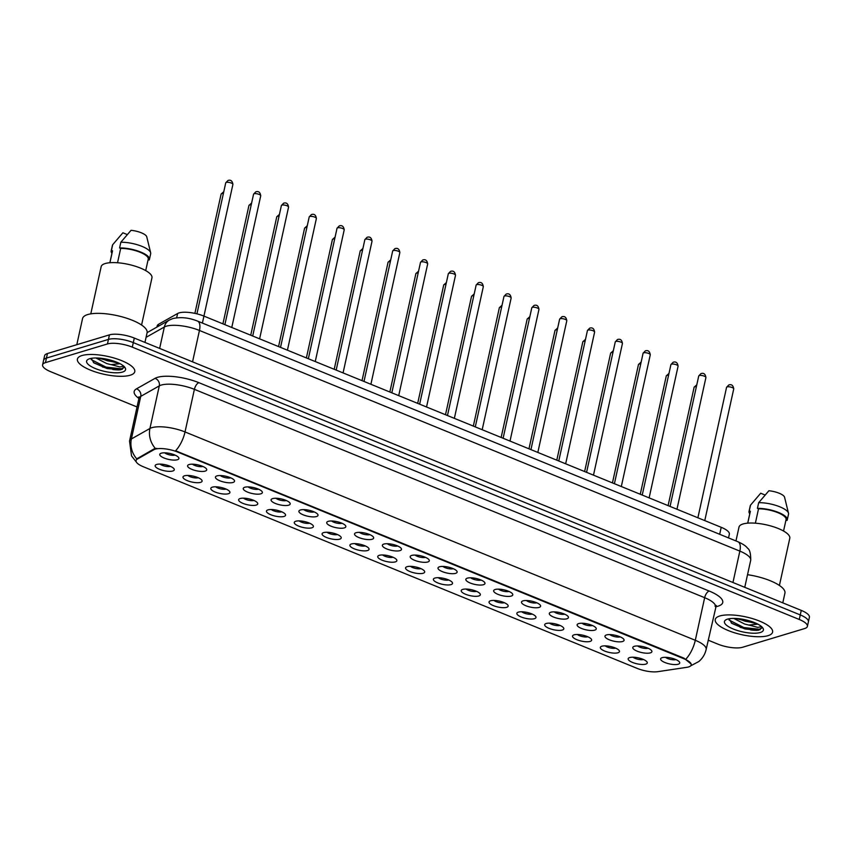 <?xml version="1.0" encoding="UTF-8"?>
<svg xmlns="http://www.w3.org/2000/svg" width="852" height="852" viewBox="0 0 852 852"><rect width="100%" height="100%" fill="white"/><g stroke="black" fill="none" stroke-linecap="round" stroke-linejoin="round"><path stroke-width="1.28" d="M200.571 482.36A9.787 3.046 12.4 0 1 188.047 480.933A9.787 3.046 12.4 0 1 183.723 476.13A9.787 3.046 12.4 0 1 184.501 475.799A9.787 3.046 12.4 0 1 194.022 476.311A9.787 3.046 12.4 0 1 201.786 480.102A9.787 3.046 12.4 0 1 200.571 482.36M187.887 475.448A6.113 1.896 -167.6 0 0 192.882 477.535A6.113 1.896 -167.6 0 0 198.292 477.738M228.4 493.723A9.787 3.046 12.4 0 1 215.865 492.296A9.787 3.046 12.4 0 1 211.541 487.482A9.787 3.046 12.4 0 1 212.329 487.163A9.787 3.046 12.4 0 1 221.85 487.663A9.787 3.046 12.4 0 1 229.614 491.455A9.787 3.046 12.4 0 1 228.4 493.723M215.716 486.812A6.113 1.896 -167.6 0 0 220.711 488.888A6.113 1.896 -167.6 0 0 226.11 489.091M256.228 505.087A9.787 3.046 12.4 0 1 243.693 503.66A9.787 3.046 12.4 0 1 239.369 498.846A9.787 3.046 12.4 0 1 240.157 498.526A9.787 3.046 12.4 0 1 249.679 499.027A9.787 3.046 12.4 0 1 257.432 502.818A9.787 3.046 12.4 0 1 256.228 505.087M243.534 498.164A6.113 1.896 -167.6 0 0 248.528 500.252A6.113 1.896 -167.6 0 0 253.939 500.454M284.046 516.44A9.787 3.046 12.4 0 1 271.511 515.013A9.787 3.046 12.4 0 1 267.187 510.21A9.787 3.046 12.4 0 1 267.975 509.879A9.787 3.046 12.4 0 1 277.496 510.391A9.787 3.046 12.4 0 1 285.26 514.182A9.787 3.046 12.4 0 1 284.046 516.44M271.362 509.528A6.113 1.896 -167.6 0 0 276.357 511.615A6.113 1.896 -167.6 0 0 281.756 511.818M311.875 527.803A9.787 3.046 12.4 0 1 299.34 526.376A9.787 3.046 12.4 0 1 295.016 521.562A9.787 3.046 12.4 0 1 295.804 521.243A9.787 3.046 12.4 0 1 305.325 521.754A9.787 3.046 12.4 0 1 313.089 525.546A9.787 3.046 12.4 0 1 311.875 527.803M299.18 520.891A6.113 1.896 -167.6 0 0 304.175 522.968A6.113 1.896 -167.6 0 0 309.585 523.171M339.692 539.167A9.787 3.046 12.4 0 1 327.157 537.74A9.787 3.046 12.4 0 1 322.833 532.926A9.787 3.046 12.4 0 1 323.622 532.606A9.787 3.046 12.4 0 1 333.143 533.107A9.787 3.046 12.4 0 1 340.906 536.898A9.787 3.046 12.4 0 1 339.692 539.167M327.008 532.255A6.113 1.896 -167.6 0 0 332.003 534.332A6.113 1.896 -167.6 0 0 337.403 534.534M367.521 550.53A9.787 3.046 12.4 0 1 354.986 549.103A9.787 3.046 12.4 0 1 350.662 544.29A9.787 3.046 12.4 0 1 351.45 543.97A9.787 3.046 12.4 0 1 360.971 544.471A9.787 3.046 12.4 0 1 368.735 548.262A9.787 3.046 12.4 0 1 367.521 550.53M354.837 543.608A6.113 1.896 -167.6 0 0 359.821 545.695A6.113 1.896 -167.6 0 0 365.231 545.898M395.339 561.883A9.787 3.046 12.4 0 1 382.804 560.456A9.787 3.046 12.4 0 1 378.48 555.653A9.787 3.046 12.4 0 1 379.268 555.323A9.787 3.046 12.4 0 1 388.789 555.834A9.787 3.046 12.4 0 1 396.553 559.626A9.787 3.046 12.4 0 1 395.339 561.883M382.654 554.971A6.113 1.896 -167.6 0 0 387.649 557.059A6.113 1.896 -167.6 0 0 393.049 557.261M423.167 573.247A9.787 3.046 12.4 0 1 410.632 571.82A9.787 3.046 12.4 0 1 406.308 567.006A9.787 3.046 12.4 0 1 407.096 566.687A9.787 3.046 12.4 0 1 416.617 567.187A9.787 3.046 12.4 0 1 424.381 570.978A9.787 3.046 12.4 0 1 423.167 573.247M410.483 566.335A6.113 1.896 -167.6 0 0 415.467 568.412A6.113 1.896 -167.6 0 0 420.877 568.614M450.985 584.61A9.787 3.046 12.4 0 1 438.46 583.183A9.787 3.046 12.4 0 1 434.137 578.37A9.787 3.046 12.4 0 1 434.914 578.05A9.787 3.046 12.4 0 1 444.435 578.551A9.787 3.046 12.4 0 1 452.199 582.342A9.787 3.046 12.4 0 1 450.985 584.61M438.301 577.688A6.113 1.896 -167.6 0 0 443.296 579.775A6.113 1.896 -167.6 0 0 448.695 579.978M478.813 595.974A9.787 3.046 12.4 0 1 466.278 594.547A9.787 3.046 12.4 0 1 461.954 589.733A9.787 3.046 12.4 0 1 462.742 589.403A9.787 3.046 12.4 0 1 472.264 589.914A9.787 3.046 12.4 0 1 480.027 593.706A9.787 3.046 12.4 0 1 478.813 595.974M466.129 589.052A6.113 1.896 -167.6 0 0 471.113 591.139A6.113 1.896 -167.6 0 0 476.524 591.341M506.642 607.327A9.787 3.046 12.4 0 1 494.107 605.9A9.787 3.046 12.4 0 1 489.783 601.097A9.787 3.046 12.4 0 1 490.56 600.766A9.787 3.046 12.4 0 1 500.081 601.278A9.787 3.046 12.4 0 1 507.845 605.069A9.787 3.046 12.4 0 1 506.642 607.327M493.947 600.415A6.113 1.896 -167.6 0 0 498.942 602.502A6.113 1.896 -167.6 0 0 504.352 602.705M534.46 618.69A9.787 3.046 12.4 0 1 521.925 617.263A9.787 3.046 12.4 0 1 517.601 612.45A9.787 3.046 12.4 0 1 518.389 612.13A9.787 3.046 12.4 0 1 527.91 612.631A9.787 3.046 12.4 0 1 535.674 616.422A9.787 3.046 12.4 0 1 534.46 618.69M521.775 611.779A6.113 1.896 -167.6 0 0 526.77 613.855A6.113 1.896 -167.6 0 0 532.17 614.058M562.288 630.054A9.787 3.046 12.4 0 1 549.753 628.627A9.787 3.046 12.4 0 1 545.429 623.813A9.787 3.046 12.4 0 1 546.217 623.494A9.787 3.046 12.4 0 1 555.738 623.994A9.787 3.046 12.4 0 1 563.502 627.786A9.787 3.046 12.4 0 1 562.288 630.054M549.593 623.131A6.113 1.896 -167.6 0 0 554.588 625.219A6.113 1.896 -167.6 0 0 559.998 625.421M590.106 641.407A9.787 3.046 12.4 0 1 577.571 639.98A9.787 3.046 12.4 0 1 573.247 635.177A9.787 3.046 12.4 0 1 574.035 634.846A9.787 3.046 12.4 0 1 583.556 635.358A9.787 3.046 12.4 0 1 591.32 639.149A9.787 3.046 12.4 0 1 590.106 641.407M577.422 634.495A6.113 1.896 -167.6 0 0 582.417 636.582A6.113 1.896 -167.6 0 0 587.816 636.785M617.934 652.77A9.787 3.046 12.4 0 1 605.399 651.343A9.787 3.046 12.4 0 1 601.075 646.53A9.787 3.046 12.4 0 1 601.863 646.21A9.787 3.046 12.4 0 1 611.385 646.721A9.787 3.046 12.4 0 1 619.148 650.513A9.787 3.046 12.4 0 1 617.934 652.77M605.25 645.859A6.113 1.896 -167.6 0 0 610.234 647.935A6.113 1.896 -167.6 0 0 615.645 648.138M645.752 664.134A9.787 3.046 12.4 0 1 633.217 662.707A9.787 3.046 12.4 0 1 628.893 657.893A9.787 3.046 12.4 0 1 629.681 657.574A9.787 3.046 12.4 0 1 639.202 658.074A9.787 3.046 12.4 0 1 646.966 661.866A9.787 3.046 12.4 0 1 645.752 664.134M633.068 657.212A6.113 1.896 -167.6 0 0 638.063 659.299A6.113 1.896 -167.6 0 0 643.462 659.501M172.754 471.007A9.787 3.046 12.4 0 1 160.219 469.58A9.787 3.046 12.4 0 1 155.895 464.766A9.787 3.046 12.4 0 1 156.683 464.436A9.787 3.046 12.4 0 1 166.204 464.947A9.787 3.046 12.4 0 1 173.968 468.738A9.787 3.046 12.4 0 1 172.754 471.007M160.07 464.084A6.113 1.896 -167.6 0 0 165.054 466.172A6.113 1.896 -167.6 0 0 170.464 466.374M205.194 471.103A9.787 3.046 12.4 0 1 192.659 469.676A9.787 3.046 12.4 0 1 188.335 464.862A9.787 3.046 12.4 0 1 189.123 464.532A9.787 3.046 12.4 0 1 198.644 465.043A9.787 3.046 12.4 0 1 206.408 468.834A9.787 3.046 12.4 0 1 205.194 471.103M192.509 464.18A6.113 1.896 -167.6 0 0 197.504 466.268A6.113 1.896 -167.6 0 0 202.904 466.47M233.022 482.456A9.787 3.046 12.4 0 1 220.487 481.029A9.787 3.046 12.4 0 1 216.163 476.225A9.787 3.046 12.4 0 1 216.951 475.895A9.787 3.046 12.4 0 1 226.472 476.406A9.787 3.046 12.4 0 1 234.236 480.198A9.787 3.046 12.4 0 1 233.022 482.456M220.338 475.544A6.113 1.896 -167.6 0 0 225.322 477.631A6.113 1.896 -167.6 0 0 230.732 477.834M260.84 493.819A9.787 3.046 12.4 0 1 248.305 492.392A9.787 3.046 12.4 0 1 243.981 487.578A9.787 3.046 12.4 0 1 244.769 487.259A9.787 3.046 12.4 0 1 254.29 487.759A9.787 3.046 12.4 0 1 262.054 491.551A9.787 3.046 12.4 0 1 260.84 493.819M248.156 486.907A6.113 1.896 -167.6 0 0 253.15 488.984A6.113 1.896 -167.6 0 0 258.55 489.186M288.668 505.183A9.787 3.046 12.4 0 1 276.133 503.756A9.787 3.046 12.4 0 1 271.809 498.942A9.787 3.046 12.4 0 1 272.597 498.622A9.787 3.046 12.4 0 1 282.118 499.123A9.787 3.046 12.4 0 1 289.882 502.914A9.787 3.046 12.4 0 1 288.668 505.183M275.984 498.26A6.113 1.896 -167.6 0 0 280.968 500.348A6.113 1.896 -167.6 0 0 286.378 500.55M316.486 516.546A9.787 3.046 12.4 0 1 303.951 515.119A9.787 3.046 12.4 0 1 299.638 510.305A9.787 3.046 12.4 0 1 300.415 509.975A9.787 3.046 12.4 0 1 309.936 510.486A9.787 3.046 12.4 0 1 317.7 514.278A9.787 3.046 12.4 0 1 316.486 516.546M303.802 509.624A6.113 1.896 -167.6 0 0 308.797 511.711A6.113 1.896 -167.6 0 0 314.196 511.914M344.315 527.899A9.787 3.046 12.4 0 1 331.779 526.472A9.787 3.046 12.4 0 1 327.456 521.669A9.787 3.046 12.4 0 1 328.244 521.339A9.787 3.046 12.4 0 1 337.765 521.85A9.787 3.046 12.4 0 1 345.529 525.641A9.787 3.046 12.4 0 1 344.315 527.899M331.63 520.987A6.113 1.896 -167.6 0 0 336.615 523.075A6.113 1.896 -167.6 0 0 342.025 523.266M372.132 539.263A9.787 3.046 12.4 0 1 359.608 537.836A9.787 3.046 12.4 0 1 355.284 533.022A9.787 3.046 12.4 0 1 356.061 532.702A9.787 3.046 12.4 0 1 365.583 533.203A9.787 3.046 12.4 0 1 373.346 536.994A9.787 3.046 12.4 0 1 372.132 539.263M359.448 532.351A6.113 1.896 -167.6 0 0 364.443 534.428A6.113 1.896 -167.6 0 0 369.853 534.63M399.961 550.626A9.787 3.046 12.4 0 1 387.426 549.199A9.787 3.046 12.4 0 1 383.102 544.385A9.787 3.046 12.4 0 1 383.89 544.066A9.787 3.046 12.4 0 1 393.411 544.566A9.787 3.046 12.4 0 1 401.175 548.358A9.787 3.046 12.4 0 1 399.961 550.626M387.277 543.704A6.113 1.896 -167.6 0 0 392.271 545.791A6.113 1.896 -167.6 0 0 397.671 545.994M427.789 561.979A9.787 3.046 12.4 0 1 415.254 560.552A9.787 3.046 12.4 0 1 410.93 555.749A9.787 3.046 12.4 0 1 411.718 555.419A9.787 3.046 12.4 0 1 421.239 555.93A9.787 3.046 12.4 0 1 428.993 559.721A9.787 3.046 12.4 0 1 427.789 561.979M415.094 555.067A6.113 1.896 -167.6 0 0 420.089 557.155A6.113 1.896 -167.6 0 0 425.499 557.357M455.607 573.343A9.787 3.046 12.4 0 1 443.072 571.916A9.787 3.046 12.4 0 1 438.748 567.102A9.787 3.046 12.4 0 1 439.536 566.782A9.787 3.046 12.4 0 1 449.057 567.294A9.787 3.046 12.4 0 1 456.821 571.074A9.787 3.046 12.4 0 1 455.607 573.343M442.923 566.431A6.113 1.896 -167.6 0 0 447.918 568.508A6.113 1.896 -167.6 0 0 453.317 568.71M483.435 584.706A9.787 3.046 12.4 0 1 470.9 583.279A9.787 3.046 12.4 0 1 466.577 578.465A9.787 3.046 12.4 0 1 467.365 578.146A9.787 3.046 12.4 0 1 476.886 578.646A9.787 3.046 12.4 0 1 484.65 582.438A9.787 3.046 12.4 0 1 483.435 584.706M470.741 577.784A6.113 1.896 -167.6 0 0 475.735 579.871A6.113 1.896 -167.6 0 0 481.146 580.074M511.253 596.07A9.787 3.046 12.4 0 1 498.718 594.643A9.787 3.046 12.4 0 1 494.394 589.829A9.787 3.046 12.4 0 1 495.182 589.499A9.787 3.046 12.4 0 1 504.703 590.01A9.787 3.046 12.4 0 1 512.467 593.801A9.787 3.046 12.4 0 1 511.253 596.07M498.569 589.147A6.113 1.896 -167.6 0 0 503.564 591.235A6.113 1.896 -167.6 0 0 508.963 591.437M539.082 607.423A9.787 3.046 12.4 0 1 526.547 605.996A9.787 3.046 12.4 0 1 522.223 601.192A9.787 3.046 12.4 0 1 523.011 600.862A9.787 3.046 12.4 0 1 532.532 601.374A9.787 3.046 12.4 0 1 540.296 605.165A9.787 3.046 12.4 0 1 539.082 607.423M526.398 600.511A6.113 1.896 -167.6 0 0 531.382 602.598A6.113 1.896 -167.6 0 0 536.792 602.801M566.899 618.786A9.787 3.046 12.4 0 1 554.364 617.359A9.787 3.046 12.4 0 1 550.051 612.545A9.787 3.046 12.4 0 1 550.829 612.226A9.787 3.046 12.4 0 1 560.35 612.726A9.787 3.046 12.4 0 1 568.114 616.518A9.787 3.046 12.4 0 1 566.899 618.786M554.215 611.874A6.113 1.896 -167.6 0 0 559.21 613.951A6.113 1.896 -167.6 0 0 564.61 614.154M594.728 630.15A9.787 3.046 12.4 0 1 582.193 628.723A9.787 3.046 12.4 0 1 577.869 623.909A9.787 3.046 12.4 0 1 578.657 623.589A9.787 3.046 12.4 0 1 588.178 624.09A9.787 3.046 12.4 0 1 595.942 627.881A9.787 3.046 12.4 0 1 594.728 630.15M582.044 623.227A6.113 1.896 -167.6 0 0 587.028 625.315A6.113 1.896 -167.6 0 0 592.438 625.517M622.546 641.513A9.787 3.046 12.4 0 1 610.021 640.076A9.787 3.046 12.4 0 1 605.697 635.272A9.787 3.046 12.4 0 1 606.475 634.942A9.787 3.046 12.4 0 1 615.996 635.454A9.787 3.046 12.4 0 1 623.76 639.245A9.787 3.046 12.4 0 1 622.546 641.513M609.862 634.591A6.113 1.896 -167.6 0 0 614.856 636.678A6.113 1.896 -167.6 0 0 620.267 636.881M650.374 652.866A9.787 3.046 12.4 0 1 637.839 651.439A9.787 3.046 12.4 0 1 633.515 646.636A9.787 3.046 12.4 0 1 634.303 646.306A9.787 3.046 12.4 0 1 643.824 646.817A9.787 3.046 12.4 0 1 651.588 650.608A9.787 3.046 12.4 0 1 650.374 652.866M637.69 645.954A6.113 1.896 -167.6 0 0 642.685 648.042A6.113 1.896 -167.6 0 0 648.084 648.234M678.203 664.23A9.787 3.046 12.4 0 1 665.668 662.803A9.787 3.046 12.4 0 1 661.344 657.989A9.787 3.046 12.4 0 1 662.132 657.669A9.787 3.046 12.4 0 1 671.653 658.17A9.787 3.046 12.4 0 1 679.406 661.961A9.787 3.046 12.4 0 1 678.203 664.23M665.508 657.318A6.113 1.896 -167.6 0 0 670.503 659.395A6.113 1.896 -167.6 0 0 675.913 659.597M177.376 459.739A9.787 3.046 12.4 0 1 164.841 458.312A9.787 3.046 12.4 0 1 160.517 453.498A9.787 3.046 12.4 0 1 161.305 453.179A9.787 3.046 12.4 0 1 170.826 453.679A9.787 3.046 12.4 0 1 178.579 457.471A9.787 3.046 12.4 0 1 177.376 459.739M164.681 452.817A6.113 1.896 -167.6 0 0 169.676 454.904A6.113 1.896 -167.6 0 0 175.086 455.106M156.938 327.062L157.205 325.869A18.35 5.698 12.4 0 1 158.589 324.261L177.61 313.504A18.35 5.698 12.4 0 1 179.08 312.897A18.35 5.698 12.4 0 1 203.937 316.103L721.218 527.313A18.35 5.698 12.4 0 1 729.355 534.204L728.535 537.91M153.924 449.696A16.518 5.133 12.4 0 1 155.245 449.153A16.518 5.133 12.4 0 1 177.621 452.039L683.868 658.745A16.518 5.133 12.4 0 1 691.196 664.943A16.518 5.133 12.4 0 1 686.882 667.308L657.851 671.664A16.518 5.133 12.4 0 1 637.211 668.405L143.36 466.758A16.518 5.133 12.4 0 1 136.043 460.559A16.518 5.133 12.4 0 1 137.289 459.111L153.924 449.696L154.105 448.876L156.8 448.365M81.973 355.54A29.362 9.127 -167.6 0 0 77.404 359.086A29.362 9.127 -167.6 0 0 96.979 372.43A29.362 9.127 -167.6 0 0 130.186 375.231A29.362 9.127 -167.6 0 0 134.765 371.696A29.362 9.127 -167.6 0 0 115.18 358.351A29.362 9.127 -167.6 0 0 81.973 355.54A29.362 9.127 -167.6 0 0 77.404 359.086A29.362 9.127 -167.6 0 0 96.979 372.43A29.362 9.127 -167.6 0 0 130.186 375.231A29.362 9.127 -167.6 0 0 134.765 371.696A29.362 9.127 -167.6 0 0 115.18 358.351A29.362 9.127 -167.6 0 0 81.973 355.54M719.812 615.975A29.362 9.127 -167.6 0 0 715.243 619.51A29.362 9.127 -167.6 0 0 734.818 632.866A29.362 9.127 -167.6 0 0 768.025 635.667A29.362 9.127 -167.6 0 0 772.594 632.131A29.362 9.127 -167.6 0 0 753.019 618.776A29.362 9.127 -167.6 0 0 719.812 615.975A29.362 9.127 -167.6 0 0 715.243 619.51A29.362 9.127 -167.6 0 0 734.818 632.866A29.362 9.127 -167.6 0 0 768.025 635.667A29.362 9.127 -167.6 0 0 772.594 632.131A29.362 9.127 -167.6 0 0 753.019 618.776A29.362 9.127 -167.6 0 0 719.812 615.975M136.416 462.157L131.538 455.905L129.536 441.102A24.474 7.604 12.4 0 1 131.389 438.961L149.931 428.481A24.474 7.604 12.4 0 1 151.89 427.672A24.474 7.604 12.4 0 1 185.022 431.943A21.417 9.894 112.2 0 1 175.608 450.783L683.996 658.181L691.164 664.027M155.383 448.482L155.394 448.482A21.417 19.234 60.5 0 1 149.931 428.481L159.292 385.881L140.75 396.372A24.474 7.604 -167.6 0 0 138.897 398.512L138.801 396.915L139.334 397.565M750.548 629.937A24.474 7.604 -167.6 0 0 757.236 630.373A24.474 7.604 -167.6 0 1 750.548 629.937M112.72 369.502A24.474 7.604 -167.6 0 0 119.408 369.938A24.474 7.604 -167.6 0 1 112.72 369.502M42.6 364.837L44.602 355.753A18.35 5.698 -167.6 0 1 47.456 353.537L109.439 334.868A18.35 5.698 -167.6 0 1 134.296 338.063L801.263 610.394A18.35 5.698 -167.6 0 1 809.4 617.285L808.399 621.822A18.35 5.698 -167.6 0 0 800.262 614.931L133.295 342.61A18.35 5.698 -167.6 0 0 108.449 339.405L46.455 358.085A18.35 5.698 -167.6 0 0 43.601 360.3A18.35 5.698 -167.6 0 1 46.455 358.085L108.449 339.405A18.35 5.698 -167.6 0 1 133.295 342.61L800.262 614.931A18.35 5.698 -167.6 0 1 808.399 621.822L807.398 626.369A18.35 5.698 -167.6 0 0 799.261 619.479L132.305 347.147A18.35 5.698 -167.6 0 0 107.448 343.952L45.454 362.632A18.35 5.698 -167.6 0 0 42.6 364.837A18.35 5.698 -167.6 0 0 50.737 371.728L137.044 406.968M138.929 398.395A30.587 9.5 12.4 0 1 136.49 388.842A6.113 5.495 -119.5 0 1 140.75 396.372L131.389 438.961A21.417 19.234 60.5 0 0 136.757 458.877L154.105 448.876M708.193 640.172L717.703 644.059A18.35 5.698 -167.6 0 0 742.561 647.264L804.544 628.584A18.35 5.698 -167.6 0 0 807.398 626.369M144.957 342.419L147.087 332.727A33.036 10.267 -167.6 0 0 125.063 317.711A33.036 10.267 -167.6 0 0 87.703 314.558A33.036 10.267 -167.6 0 0 82.559 318.541L76.808 344.698M141.581 325.027L151.954 277.827A25.997 8.073 -167.6 0 0 134.616 266.016A25.997 8.073 -167.6 0 0 105.222 263.534A25.997 8.073 -167.6 0 0 101.164 266.665L90.791 313.866M95.871 357.968L106.713 363.559L110.888 364.624L120.047 363.729M118.907 363.346L99.13 358.319M91.228 358.341L93.912 362.909L107.118 368.543L120.707 369.811L124.094 367.489L124.041 366.53M89.705 358.703A19.947 6.198 -167.6 0 0 88.107 359.363A19.947 6.198 -167.6 0 0 96.915 369.161A19.947 6.198 -167.6 0 0 122.464 372.079A19.947 6.198 -167.6 0 0 124.935 367.457A19.947 6.198 -167.6 0 0 109.109 359.736A19.947 6.198 -167.6 0 0 89.705 358.703M123.934 366.222L119.962 366.946L111.431 364.709M109.919 262.714L112.528 250.839A18.35 5.698 -167.6 0 0 112.379 251.265L109.865 262.714M127.236 234.566L122.88 232.788L112.688 244.716A19.575 6.081 -167.6 0 0 112.432 245.323L111.186 251.01A19.575 6.081 -167.6 0 0 111.931 253.332M112.528 250.839L111.431 250.392A19.575 6.081 -167.6 0 0 111.186 251.01M111.431 250.392L112.688 244.716M145.713 270.595L148.237 259.146A18.35 5.698 -167.6 0 0 139.504 252.022A18.35 5.698 -167.6 0 0 120.686 248.39L117.533 262.746M148.131 259.594L149.185 260.02A19.575 6.081 -167.6 0 0 149.43 259.413L150.676 253.736A19.575 6.081 -167.6 0 0 150.655 252.788L146.725 236.739A12.237 3.802 -167.6 0 0 131.038 230.328L120.835 242.256L119.589 247.943L120.686 248.39M150.655 252.788A19.575 6.081 -167.6 0 0 120.835 242.256M149.43 259.413A19.575 6.081 -167.6 0 0 139.877 251.713A19.575 6.081 -167.6 0 0 119.589 247.943M124.115 367.329L121.463 368.82L105.999 367.105L91.185 359.576M114.754 361.429L103.624 358.617M120.707 369.811L105.797 368L93.422 362.526M117.927 362.696L107.384 360.79L100.142 358.181M782.796 602.854L784.926 593.162A33.036 10.267 -167.6 0 0 747.534 574.695M779.41 585.462L789.793 538.262A25.997 8.073 -167.6 0 0 772.455 526.451A25.997 8.073 -167.6 0 0 743.051 523.969A25.997 8.073 -167.6 0 0 739.003 527.1L735.958 540.935M733.71 618.403L744.542 623.994L748.727 625.059L757.886 624.154M756.736 623.781L736.969 618.754M729.067 618.776L731.74 623.344L744.957 628.968L758.536 630.246L761.922 627.924L761.88 626.966M727.544 619.138A19.947 6.198 -167.6 0 0 725.947 619.798A19.947 6.198 -167.6 0 0 734.754 629.596A19.947 6.198 -167.6 0 0 760.293 632.503A19.947 6.198 -167.6 0 0 762.764 627.892A19.947 6.198 -167.6 0 0 746.948 620.171A19.947 6.198 -167.6 0 0 727.544 619.138M761.773 626.657L757.79 627.381L749.27 625.144M747.758 523.149L750.367 511.275A18.35 5.698 -167.6 0 0 750.218 511.701L747.705 523.149M765.075 495.001L760.719 493.223L750.516 505.151A19.575 6.081 -167.6 0 0 750.271 505.758L749.025 511.434A19.575 6.081 -167.6 0 0 749.76 513.767M750.367 511.275L749.27 510.827A19.575 6.081 -167.6 0 0 749.025 511.434M749.27 510.827L750.516 505.151M783.552 531.03L786.066 519.582A18.35 5.698 -167.6 0 0 777.333 512.457A18.35 5.698 -167.6 0 0 758.525 508.825L755.373 523.181M785.97 520.029L787.014 520.455A19.575 6.081 -167.6 0 0 787.259 519.848L788.515 514.171A19.575 6.081 -167.6 0 0 788.494 513.223L784.554 497.163A12.237 3.802 -167.6 0 0 768.877 490.763L758.674 502.691L757.428 508.367L758.525 508.825M788.494 513.223A19.575 6.081 -167.6 0 0 758.674 502.691M787.259 519.848A19.575 6.081 -167.6 0 0 777.716 512.148A19.575 6.081 -167.6 0 0 757.428 508.367M761.954 627.764L759.302 629.255L743.828 627.541L729.014 620M752.593 621.864L741.464 619.053M758.536 630.246L743.636 628.435L731.25 622.961M755.767 623.131L745.223 621.225L737.981 618.616M176.662 317.807L177.61 313.504M683.868 658.745L683.996 658.181M137.289 459.111L137.47 458.291M177.621 452.039L177.738 451.475M202.393 323.078L232.905 184.405A3.674 1.14 -167.6 0 0 230.455 182.743A3.674 1.14 -167.6 0 0 226.312 182.392A3.674 1.14 -167.6 0 0 225.737 182.829L227.942 180.486C230.722 179.57 232.372 180.88 232.905 184.405M158.121 326.401L158.589 324.261M719.684 534.289L721.218 527.313M709.173 591.032A6.113 2.833 -67.8 0 0 704.657 597.689L194.394 389.343A24.474 7.604 -167.6 0 0 161.252 385.072A24.474 7.604 -167.6 0 0 159.292 385.881A6.113 5.495 -119.5 0 0 155.032 378.352A30.587 9.5 12.4 0 1 198.899 382.686L709.173 591.032A30.587 9.5 12.4 0 1 717.97 606.198A30.587 9.5 12.4 0 1 715.542 606.762M715.51 606.88A24.474 7.604 -167.6 0 0 704.657 597.689L695.296 640.289A24.474 7.604 12.4 0 1 706.148 649.469L716.276 605.474L714.956 606.017M685.881 659.139A21.417 9.894 -67.8 0 0 695.296 640.289L185.022 431.943L194.394 389.343A6.113 2.833 -67.8 0 1 198.899 382.686M136.49 388.842L155.032 378.352M799.261 619.479L801.263 610.394M132.305 347.147L134.296 338.063M107.448 343.952L109.439 334.868M45.454 362.632L47.456 353.537M732.954 582.502L739.856 551.116A12.237 5.655 -67.8 0 0 737.949 541.755C742.848 543.938 746.032 546.079 747.513 548.166C749.749 549.497 750.804 553.544 750.697 560.297A24.474 7.604 -167.6 0 0 739.856 551.116L199.453 330.459A24.474 7.604 -167.6 0 0 166.31 326.188A24.474 7.604 -167.6 0 0 164.351 326.998L159.643 348.415M192.552 361.844L199.453 330.459A12.237 5.655 -67.8 0 0 197.547 321.097L737.949 541.755M147.108 332.631L169.346 320.043A12.237 10.991 60.5 0 0 164.351 326.998L146.075 337.339M223.384 193.542A3.674 1.14 -167.6 0 0 221.69 193.66A3.674 1.14 -167.6 0 0 221.115 194.096L194.895 313.376M254.13 193.755A3.674 1.14 -167.6 0 0 253.566 194.192L255.76 191.849C258.539 190.933 260.201 192.243 260.733 195.768A3.674 1.14 -167.6 0 0 258.284 194.096A3.674 1.14 -167.6 0 0 254.13 193.755M281.959 205.108A3.674 1.14 -167.6 0 0 281.384 205.556L283.588 203.213C286.368 202.297 288.029 203.596 288.551 207.132A3.674 1.14 -167.6 0 0 286.112 205.46A3.674 1.14 -167.6 0 0 281.959 205.108M309.777 216.472A3.674 1.14 -167.6 0 0 309.212 216.919L311.406 214.566C314.196 213.65 315.847 214.96 316.38 218.495A3.674 1.14 -167.6 0 0 313.93 216.823A3.674 1.14 -167.6 0 0 309.777 216.472M337.605 227.835A3.674 1.14 -167.6 0 0 337.03 228.272L339.234 225.929C342.014 225.013 343.675 226.323 344.208 229.848A3.674 1.14 -167.6 0 0 341.758 228.187A3.674 1.14 -167.6 0 0 337.605 227.835M251.212 204.906A3.674 1.14 -167.6 0 0 249.519 205.012A3.674 1.14 -167.6 0 0 248.944 205.46L222.915 323.856M279.03 216.259A3.674 1.14 -167.6 0 0 277.337 216.376A3.674 1.14 -167.6 0 0 276.762 216.823L250.733 335.209M306.858 227.622A3.674 1.14 -167.6 0 0 305.165 227.74A3.674 1.14 -167.6 0 0 304.59 228.176L278.561 346.572M102.378 366.924A24.474 7.604 -167.6 0 0 122.273 369.289M740.218 627.36A24.474 7.604 -167.6 0 0 760.101 629.724M365.423 239.188A3.674 1.14 -167.6 0 0 364.858 239.636L367.052 237.293C369.843 236.377 371.493 237.676 372.026 241.212A3.674 1.14 -167.6 0 0 369.576 239.54A3.674 1.14 -167.6 0 0 365.423 239.188M393.251 250.552A3.674 1.14 -167.6 0 0 392.676 250.999L394.881 248.646C397.66 247.73 399.322 249.04 399.854 252.575A3.674 1.14 -167.6 0 0 397.405 250.903A3.674 1.14 -167.6 0 0 393.251 250.552M421.08 261.915A3.674 1.14 -167.6 0 0 420.505 262.352L422.709 260.009C425.489 259.093 427.14 260.403 427.672 263.928A3.674 1.14 -167.6 0 0 425.223 262.267A3.674 1.14 -167.6 0 0 421.08 261.915M334.676 238.986A3.674 1.14 -167.6 0 0 332.983 239.093A3.674 1.14 -167.6 0 0 332.418 239.54L306.379 357.936M362.505 250.339A3.674 1.14 -167.6 0 0 360.811 250.456A3.674 1.14 -167.6 0 0 360.236 250.903L334.208 369.289M390.322 261.702A3.674 1.14 -167.6 0 0 388.629 261.82A3.674 1.14 -167.6 0 0 388.065 262.256L362.025 380.652M448.897 273.279A3.674 1.14 -167.6 0 0 448.322 273.716L450.527 271.373C453.307 270.457 454.968 271.767 455.5 275.292A3.674 1.14 -167.6 0 0 453.051 273.63A3.674 1.14 -167.6 0 0 448.897 273.279M476.726 284.632A3.674 1.14 -167.6 0 0 476.151 285.079L478.355 282.736C481.135 281.82 482.786 283.12 483.318 286.655A3.674 1.14 -167.6 0 0 480.869 284.983A3.674 1.14 -167.6 0 0 476.726 284.632M504.544 295.995A3.674 1.14 -167.6 0 0 503.979 296.443L506.173 294.089C508.953 293.173 510.614 294.483 511.147 298.019A3.674 1.14 -167.6 0 0 508.697 296.347A3.674 1.14 -167.6 0 0 504.544 295.995M532.372 307.359A3.674 1.14 -167.6 0 0 531.797 307.796L534.002 305.453C536.781 304.537 538.432 305.847 538.965 309.372A3.674 1.14 -167.6 0 0 536.526 307.71A3.674 1.14 -167.6 0 0 532.372 307.359M560.19 318.723A3.674 1.14 -167.6 0 0 559.626 319.159L561.819 316.816C564.61 315.9 566.26 317.21 566.793 320.735A3.674 1.14 -167.6 0 0 564.343 319.063A3.674 1.14 -167.6 0 0 560.19 318.723M418.151 273.066A3.674 1.14 -167.6 0 0 416.458 273.183A3.674 1.14 -167.6 0 0 415.882 273.62L389.854 392.016M445.969 284.43A3.674 1.14 -167.6 0 0 444.275 284.536A3.674 1.14 -167.6 0 0 443.711 284.983L417.682 403.379M473.797 295.782A3.674 1.14 -167.6 0 0 472.104 295.9A3.674 1.14 -167.6 0 0 471.529 296.347L445.5 414.732M501.626 307.146A3.674 1.14 -167.6 0 0 499.932 307.263A3.674 1.14 -167.6 0 0 499.357 307.7L473.329 426.096M529.443 318.51A3.674 1.14 -167.6 0 0 527.75 318.627A3.674 1.14 -167.6 0 0 527.175 319.063L501.146 437.459M588.018 330.075A3.674 1.14 -167.6 0 0 587.443 330.523L589.648 328.18C592.428 327.264 594.089 328.563 594.611 332.099A3.674 1.14 -167.6 0 0 592.172 330.427A3.674 1.14 -167.6 0 0 588.018 330.075M615.836 341.439A3.674 1.14 -167.6 0 0 615.272 341.886L617.466 339.533C620.256 338.617 621.907 339.927 622.439 343.462A3.674 1.14 -167.6 0 0 619.99 341.79A3.674 1.14 -167.6 0 0 615.836 341.439M643.665 352.803A3.674 1.14 -167.6 0 0 643.09 353.239L645.294 350.896C648.074 349.98 649.735 351.29 650.268 354.815A3.674 1.14 -167.6 0 0 647.818 353.154A3.674 1.14 -167.6 0 0 643.665 352.803M671.493 364.155A3.674 1.14 -167.6 0 0 670.918 364.603L673.112 362.26C675.902 361.344 677.553 362.643 678.086 366.179A3.674 1.14 -167.6 0 0 675.636 364.507A3.674 1.14 -167.6 0 0 671.493 364.155M699.311 375.519A3.674 1.14 -167.6 0 0 698.736 375.966L700.94 373.613C703.72 372.697 705.381 374.007 705.914 377.542A3.674 1.14 -167.6 0 0 703.464 375.87A3.674 1.14 -167.6 0 0 699.311 375.519M727.139 386.883A3.674 1.14 -167.6 0 0 726.564 387.319L728.769 384.976C731.548 384.06 733.199 385.37 733.732 388.895A3.674 1.14 -167.6 0 0 731.282 387.234A3.674 1.14 -167.6 0 0 727.139 386.883M557.272 329.873A3.674 1.14 -167.6 0 0 555.579 329.98A3.674 1.14 -167.6 0 0 555.003 330.427L528.975 448.823M585.09 341.226A3.674 1.14 -167.6 0 0 583.396 341.343A3.674 1.14 -167.6 0 0 582.832 341.78L556.793 460.176M612.918 352.59A3.674 1.14 -167.6 0 0 611.225 352.707A3.674 1.14 -167.6 0 0 610.65 353.143L584.621 471.539M640.736 363.953A3.674 1.14 -167.6 0 0 639.043 364.06A3.674 1.14 -167.6 0 0 638.478 364.507L612.439 482.903M668.564 375.306A3.674 1.14 -167.6 0 0 666.871 375.423A3.674 1.14 -167.6 0 0 666.296 375.87L640.267 494.256M696.382 386.67A3.674 1.14 -167.6 0 0 694.689 386.787A3.674 1.14 -167.6 0 0 694.124 387.223L668.096 505.619M690.706 665.817L698.746 661.578C702.549 658.383 705.019 654.347 706.148 649.469M129.536 441.102L138.897 398.512M169.346 320.043L172.828 318.573C180.773 316.816 189.016 317.658 197.547 321.097M750.697 560.297L744.754 587.326M225.737 182.829L196.929 313.845M223.799 191.647L221.115 194.096M253.566 194.192L224.875 324.655M260.733 195.768L231.776 327.466M281.384 205.556L252.703 336.018M288.551 207.132L259.604 338.83M309.212 216.919L280.521 347.371M316.38 218.495L287.422 350.193M337.03 228.272L308.349 358.735M344.208 229.848L315.251 361.557M251.628 203L248.944 205.46M279.445 214.363L276.762 216.823M307.274 225.727L304.59 228.176M364.858 239.636L336.178 370.098M372.026 241.212L343.068 372.91M392.676 250.999L363.996 381.462M399.854 252.575L370.897 384.273M420.505 262.352L391.824 392.815M427.672 263.928L398.715 395.637M335.092 237.09L332.418 239.54M362.92 248.443L360.236 250.903M390.738 259.807L388.065 262.256M448.322 273.716L419.642 404.178M455.5 275.292L426.543 406.99M476.151 285.079L447.47 415.542M483.318 286.655L454.361 418.353M503.979 296.443L475.288 426.895M511.147 298.019L482.189 429.717M531.797 307.796L503.117 438.258M538.965 309.372L510.007 441.08M559.626 319.159L530.934 449.622M566.793 320.735L537.836 452.433M418.566 271.17L415.882 273.62M446.395 282.523L443.711 284.983M474.213 293.887L471.529 296.347M502.041 305.25L499.357 307.7M529.859 316.614L527.175 319.063M587.443 330.523L558.763 460.985M594.611 332.099L565.664 463.797M615.272 341.886L586.581 472.338M622.439 343.462L593.482 475.16M643.09 353.239L614.409 483.702M650.268 354.815L621.31 486.524M670.918 364.603L642.238 495.065M678.086 366.179L649.128 497.877M698.736 375.966L670.055 506.429M705.914 377.542L676.957 509.24M726.564 387.319L697.884 517.782M733.732 388.895L704.774 520.604M557.687 327.967L555.003 330.427M585.505 339.33L582.832 341.78M613.333 350.694L610.65 353.143M641.151 362.057L638.478 364.507M668.98 373.41L666.296 375.87M696.808 384.774L694.124 387.223"/></g></svg>
